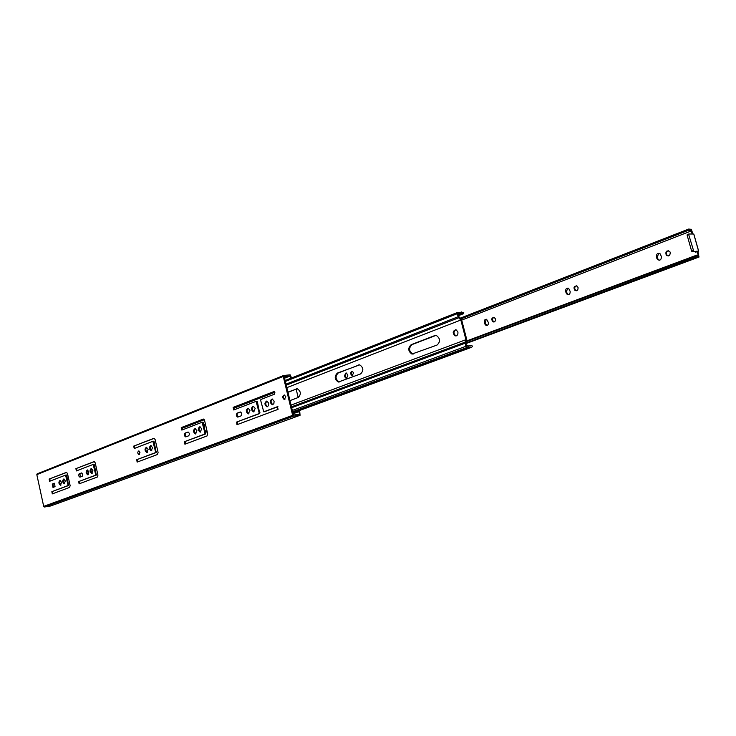 <?xml version="1.0" encoding="UTF-8"?>
<svg xmlns="http://www.w3.org/2000/svg" width="736" height="736" viewBox="0 0 736 736"><rect width="100%" height="100%" fill="white"/><g stroke="black" fill="none" stroke-linecap="round" stroke-linejoin="round"><path stroke-width="1.1" d="M459.798 312.616L457.682 312.395L457.332 313.683L458.123 316.747L285.982 384.164M467.443 347.456L292.67 411.838L467.443 347.456L465.796 346.352L292.33 410.44M292.726 412.077L468.722 346.996M459.844 312.588L460.35 312.45M469.329 347.061L471.583 347.3L472.53 346.38L471.656 345.35L466.633 346.27L465.805 343.086L466.734 339.517L461.693 320.059L458.988 316.793L458.16 313.628L463.441 313.72L463.754 312.607L461.279 312.082M470.267 345.865L471.656 345.35M463.441 313.72L458.675 315.588M286.23 385.186L458.694 317.796L458.123 316.747M286.819 387.651L460.837 320.013L465.934 339.692L465.014 342.166L465.796 346.352M455.75 329.7C453.348 331.743 453.404 333.785 455.924 335.818L456.228 335.883M435.841 335.46L412.013 344.595C408.581 347.99 408.83 351.118 412.758 353.97L413.218 354.034M359.444 364.835L338.174 373.005C335.036 376.4 335.377 379.38 339.186 381.938L339.342 381.956M297.206 388.764L287.951 392.325M205.436 424.194L204.286 426.632M205.234 430.707L207.221 431.866M205.362 423.89L203.936 425.16M205.491 431.802L207.046 431.94M289.956 400.614L298.319 397.458C301.282 394.137 300.932 391.248 297.27 388.774L287.905 392.113M360.594 373.934C363.823 370.576 363.52 367.558 359.711 364.863L337.346 373.088C334.208 376.482 334.549 379.463 338.348 382.03L360.594 373.934M437.018 345.064C440.542 341.752 440.367 338.578 436.485 335.57L434.608 335.653L411.185 344.669C407.753 348.073 408.002 351.201 411.93 354.053L437.018 345.064M181.544 428.564L204.295 419.722M233.386 408.416L274.933 392.27M458.694 317.796L460.837 320.013M465.934 339.692L291.042 405.094M457.902 331.936L456.072 329.774C452.631 330.869 452.309 332.902 455.096 335.883C457.231 335.975 458.169 334.659 457.902 331.936M52.247 493.902L69.616 487.407L70.132 485.585L67.491 473.552L66.488 472.337L49.119 479.072L49.606 481.289L65.55 475.125L67.988 484.969L67.795 485.65L51.86 491.657L52.302 493.893M293.13 413.733L298.908 411.617L299.534 414.221L293.434 415.012L284.151 376.574L286.773 376.308L284.317 377.283M286.773 376.308L290.269 375.949L290.83 378.258M284.372 377.522L287.656 376.216M283.259 376.436L292.652 415.343L43.691 506.368L36.818 474.628L283.259 376.436L283.581 375.507L290.159 374.817L291.603 377.954M298.908 411.617L299.727 411.516L300.067 415.297L50.784 505.926M284.547 378.221L290.269 375.949M43.691 506.368L44.482 507.003L293.544 416.162L299.975 415.325M44.482 507.003L50.591 505.991M284.354 394.965C282.9 396.658 283.075 398.158 284.887 399.473M151.073 445.593C149.739 447.488 149.969 449.162 151.754 450.625M146.676 447.286C145.36 449.172 145.59 450.837 147.366 452.29M133.685 446.126L134.228 448.518L152.867 441.315L155.6 451.922L155.36 452.668L136.749 459.678L137.135 462.098L157.476 454.517L158.093 452.52L155.13 439.539L154.026 438.26L133.685 446.126L154.284 438.316M134.504 446.016L134.614 448.371M136.749 459.678L156.179 452.548L154.109 441.683L152.895 441.315M137.568 459.558L137.696 461.923M91.586 468.464L90.878 470.985L92.267 473.202M87.639 469.982L86.94 472.494L88.311 474.702M75.882 468.648L76.378 470.92L93.159 464.434L95.68 474.518L95.478 475.226L78.724 481.537L79.102 483.837L97.391 477.011L97.943 475.134L95.202 462.797L94.162 461.564L75.882 468.648L94.429 461.619M76.682 468.538L76.802 470.764M78.724 481.537L96.287 475.106L94.355 464.784L93.178 464.434M79.525 481.418L79.654 483.653M139.058 451.03L139.527 454.452M79.157 473.763L78.531 475.677L79.911 477.176L82.266 476.238L82.699 474.444L81.724 472.926L79.157 473.763L81.779 472.944M79.957 473.644L80.252 477.048M248.253 408.25C246.551 410.32 246.781 412.151 248.924 413.752M253.451 406.244C251.73 408.333 251.96 410.173 254.122 411.783M266.947 401.065C265.172 403.172 265.392 405.03 267.619 406.658M272.302 399.004C270.508 401.12 270.728 402.997 272.973 404.625M233.146 407.385L233.754 409.97L256.091 401.35L259.164 412.85L258.879 413.669L236.606 422.059L236.992 424.69L278.07 409.363L277.435 406.686L263.736 411.81L260.645 400.283L260.921 399.446L274.436 394.211L274.096 391.506L233.146 407.385L274.335 391.57M233.974 407.284L234.085 409.842M236.606 422.059L259.716 413.568L257.379 401.764L256.11 401.359M237.443 421.958L237.572 424.525M264.555 411.709L277.95 406.704M64.078 479.035L63.443 481.482L64.75 483.635M60.324 480.479L59.69 482.917L60.996 485.061M49.119 479.072L66.755 472.402M49.919 478.952L50.03 481.123M51.86 491.657L68.595 485.53L66.728 475.465L65.578 475.125M52.652 491.528L52.79 493.709M237.148 413.135C235.86 414.69 236.044 416.006 237.7 417.091L240.911 415.95C242.199 414.405 242.024 413.089 240.368 411.994L237.148 413.135L240.589 412.031M237.976 413.034C236.734 414.377 236.845 415.684 238.298 416.944M52.256 484.086L52.983 487.416L55.034 486.634L54.482 483.258L52.256 484.086L54.749 483.313M53.047 483.966L53.332 487.287M185.122 433.099C183.945 434.608 184.129 435.868 185.693 436.89L188.591 435.85C189.787 434.341 189.603 433.081 188.03 432.05L185.122 433.099L188.287 432.096M185.95 432.989L185.15 434.875L186.263 436.733M181.258 427.598L181.838 430.082L202.087 422.262L204.985 433.283L204.728 434.074L184.515 441.683L184.902 444.213L207.009 435.97L207.69 433.872L204.544 420.366L203.375 419.051L181.258 427.598L203.633 419.097M182.086 427.487L182.197 429.944M184.515 441.683L205.556 433.955L203.357 422.648L202.115 422.262M185.334 441.572L185.472 444.029M195.316 428.591C193.826 430.56 194.056 432.317 196.006 433.835M200.091 426.751C198.582 428.738 198.812 430.496 200.781 432.023M201.701 428.803L199.852 426.724C197.68 428.472 197.791 430.284 200.201 432.17L201.701 428.803M196.917 430.634L195.077 428.554C192.924 430.302 193.044 432.115 195.436 433.982L196.917 430.634M283.47 375.572L37.168 473.837L36.818 474.628M293.544 416.162L292.652 415.343M61.566 482.328L59.993 480.424C58.392 482.117 58.567 483.718 60.527 485.236L61.566 482.328M65.338 480.893L63.756 478.989C62.137 480.672 62.321 482.282 64.29 483.81L65.338 480.893M274.105 401.148L272.154 398.986C269.624 400.697 269.67 402.62 272.292 404.754L273.875 403.696L274.105 401.148M268.732 403.199L266.791 401.037C264.288 402.758 264.344 404.671 266.947 406.787L268.502 405.729L268.732 403.199M255.199 408.37L253.276 406.226C250.847 407.956 250.912 409.851 253.478 411.912L255.199 408.37M249.982 410.357L248.069 408.222C245.658 409.952 245.732 411.838 248.28 413.88L249.982 410.357M285.807 396.676L284.252 394.947C282.201 396.299 282.219 397.836 284.326 399.565L285.807 396.676M139.96 452.382L138.727 450.956C137.365 452.198 137.466 453.422 139.049 454.646L139.96 452.382M88.946 471.868L87.317 469.936C85.615 471.638 85.781 473.285 87.832 474.867L88.946 471.868M92.911 470.359L91.273 468.418C89.553 470.129 89.718 471.776 91.779 473.368L92.911 470.359M148.138 449.264L146.39 447.249C144.458 448.988 144.606 450.717 146.832 452.447L148.138 449.264M152.545 447.58L150.788 445.556C148.828 447.304 148.976 449.043 151.22 450.782L152.545 447.58M465.824 343.169L697.36 256.717L698.234 256.901L465.842 343.243M466.348 341.624L695.943 256.082L696.854 257.315M687.139 235.198L688.804 234.02L693.744 233.993L698.574 251.05L692.125 251.74L691.647 251.169L687.139 235.198L688.749 234.057M688.703 234.591L693.708 251.151M692.125 251.74L696.274 251.657L695.584 252.218L697.158 251.629L698.243 255.466L696.762 255.125L695.943 256.082M689.844 229.595L690.432 229.365L688.841 228.997L688.62 230.23L460.984 318.872M688.841 228.997L460.285 318.145M690.432 229.365L691.26 229.246L692.935 233.993M698.878 257.085L465.934 343.583L698.234 256.901M698.574 251.05L697.93 251.62L698.998 257.057M697.93 251.62L697.158 251.629M688.62 230.23L691.251 230.782L692.162 234.002M353.657 372.867L352.093 375.599C350.097 373.851 350.143 372.416 352.231 371.284L353.657 372.867M346.849 378.497L346.297 378.562L347.834 375.848L347.493 374.449L346.067 372.876L344.512 375.59L344.862 376.979L345.69 376.887L345.34 375.498L346.205 372.904M346.297 378.562L344.862 376.979M670.248 252.42C670.137 255.64 668.803 256.57 666.246 255.208C665.28 251.464 666.439 250.194 669.723 251.418L670.248 252.42M659.539 260.222L657.496 259.56C660.008 260.811 661.305 259.872 661.388 256.735L660.339 253.966C657.809 252.66 656.503 253.589 656.402 256.754L656.88 258.446L657.662 258.428L657.193 256.735L659.06 253.248M657.496 259.56L656.88 258.446M296.157 389.169L298.181 397.514M487.112 325.45L486.073 325.459C487.784 325.597 488.538 324.594 488.354 322.469L486.625 319.332C484.904 319.176 484.141 320.169 484.325 322.322L484.73 323.84L485.548 323.785L485.144 322.258L486.395 319.268M486.073 325.459L484.73 323.84M568.634 294.621L567.217 294.446C569.287 294.934 570.262 293.912 570.142 291.401L568.634 288.3C566.545 287.776 565.552 288.788 565.671 291.327L566.104 292.928L566.913 292.882L566.481 291.281L567.999 288.061M567.217 294.446L566.104 292.928M495.457 318.927C495.641 321.089 494.868 322.092 493.129 321.926C491.068 319.498 491.4 317.97 494.141 317.317L495.457 318.927M578.045 287.5C578.165 290.067 577.162 291.079 575.046 290.545C573.234 287.528 573.887 286.028 577.006 286.028L578.045 287.5M576.509 290.748L575.856 290.499C574.19 288.668 574.347 287.086 576.325 285.761M494.196 321.936L493.948 321.862C492.108 320.307 492.09 318.771 493.884 317.244M568.026 294.4L566.913 292.882M486.901 325.395L485.548 323.785M658.288 259.541L657.662 258.428M668.362 255.944L667.037 255.19C665.887 253.11 666.338 251.592 668.38 250.626M346.987 378.442L345.69 376.887M352.792 375.489C351.136 374.247 350.989 372.858 352.351 371.312M457.617 312.432L285.099 380.521L457.682 312.395M292.643 411.728L466.872 347.539M470.424 347.272L292.845 412.565M465.014 342.166L291.456 406.824M291.668 407.707L465.005 343.27M285.32 381.441L457.332 313.683M296.249 388.902L297.077 388.81M358.368 364.992L359.205 364.909M337.346 373.088L338.174 373.005M434.608 335.653L435.436 335.579M411.185 344.669L412.013 344.595M203.357 422.648L202.529 422.749M205.804 433.173L204.985 433.283M205.556 433.955L204.728 434.074M66.728 475.465L65.927 475.585M68.788 484.849L67.988 484.969M68.595 485.53L67.795 485.65M257.379 401.764L256.542 401.865M259.992 412.74L259.164 412.85M259.716 413.568L258.879 413.669M94.355 464.784L93.546 464.904M96.49 474.398L95.68 474.518M96.287 475.106L95.478 475.226M154.109 441.683L153.29 441.793M156.409 451.803L155.6 451.922M156.179 452.548L155.36 452.668M693.229 250.58L691.647 251.169M695.428 251.675L695.584 252.218M566.481 291.281L565.671 291.327M485.144 322.258L484.325 322.322M657.193 256.735L656.402 256.754M345.34 375.498L344.512 375.59M471.583 347.3L292.928 412.933M467.608 345.681L466.578 346.058M461.095 313.886L458.491 314.907M461.536 311.954L460.184 312.487M206.926 431.977L206.384 432.05M339.186 381.938L338.348 382.03M412.758 353.97L411.93 354.053M455.924 335.818L455.096 335.883M300.067 415.297L50.692 505.963M202.915 422.151L202.087 422.262M283.581 375.507L37.168 473.837M66.35 475.005L65.55 475.125M256.919 401.258L256.091 401.35M272.826 404.69L272.292 404.754M267.462 406.723L266.947 406.787M253.957 411.847L253.478 411.912M248.75 413.825L248.28 413.88M93.96 464.324L93.159 464.434M153.686 441.204L152.867 441.315M688.804 234.02L687.231 234.637M690.672 229.2L689.706 229.577M696.762 255.125L466.596 340.97M690.773 231.132L461.702 320.105M575.856 290.499L575.046 290.545M493.948 321.862L493.129 321.926M698.63 251.05L693.79 233.993M667.037 255.19L666.246 255.208M352.664 375.535L352.093 375.599"/></g></svg>
